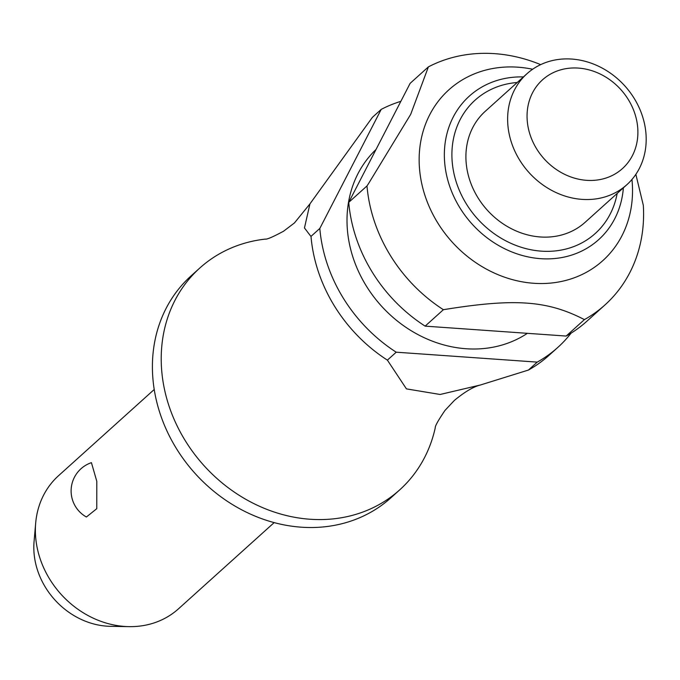 <?xml version="1.0" encoding="UTF-8"?>
<svg xmlns="http://www.w3.org/2000/svg" width="680" height="680" viewBox="0 0 680 680"><rect width="100%" height="100%" fill="white"/><g stroke="black" fill="none" stroke-linecap="round" stroke-linejoin="round"><path stroke-width="1.02" d="M435.268 427.745A149.311 129.183 -132 0 1 435.26 427.788A149.311 129.183 -132 0 1 399.729 489.855A149.311 129.183 -132 0 1 252.875 503.106A149.311 129.183 -132 0 1 161.594 369.214A149.311 129.183 -132 0 1 199.827 268.005A149.311 129.183 -132 0 1 265.251 239.105A149.311 129.183 -132 0 1 265.293 239.097M96.798 481.296L96.764 508.691L86.394 517.004A29.861 29.861 0 0 1 91.417 462.655L96.798 481.296M154.224 389.495L58.54 475.702A89.59 77.511 48 0 0 35.683 523.039A89.59 77.511 48 0 0 35.598 536.435A89.59 77.511 48 0 0 129.03 626.637A89.59 77.511 48 0 0 178.483 608.821L274.159 522.606M399.729 489.855L390.915 497.794A149.311 129.183 -132 0 1 244.06 511.046A149.311 129.183 -132 0 1 152.787 377.153A149.311 129.183 -132 0 1 191.012 275.944L199.827 268.005M527.383 333.327A119.45 103.343 -132 0 1 413.754 332.248A119.45 103.343 -132 0 1 347.31 228.718A119.45 103.343 -132 0 1 376.014 149.498M631.958 179.477A114.971 99.467 -132 0 1 632.238 182.716A114.971 99.467 -132 0 1 533.774 283.279A114.971 99.467 -132 0 1 419.441 167.756A114.971 99.467 -132 0 1 532.635 69.249M368.441 183.761L366.988 185.938L348.738 202.376L410.142 83.326L428.392 66.878L410.686 114.359L368.441 183.761M635.86 174.352L643.331 205.377A149.311 129.183 -132 0 1 604.987 304.912L586.738 321.351A149.311 129.183 -132 0 1 566.159 336.056L425.136 326.137L443.385 309.697A149.311 129.183 -132 0 1 366.988 185.938M443.385 309.697C514.726 298.129 547.213 300.416 584.409 319.608L566.159 336.056M604.987 304.912A149.311 129.183 -132 0 1 584.409 319.608M646 134.079A74.656 64.591 -132 0 1 626.884 184.679A74.656 64.591 -132 0 1 553.461 191.309A74.656 64.591 -132 0 1 507.815 124.364A74.656 64.591 -132 0 1 526.932 73.754A74.656 64.591 -132 0 1 600.363 67.133A74.656 64.591 -132 0 1 646 134.079M626.884 184.679L585.165 222.275A74.656 64.591 -132 0 1 511.734 228.897A74.656 64.591 -132 0 1 466.098 161.959A74.656 64.591 -132 0 1 485.214 111.35L526.932 73.754M637.746 128.095A59.729 51.671 -132 0 1 586.593 180.327A59.729 51.671 -132 0 1 527.204 120.318A59.729 51.671 -132 0 1 578.348 68.085A59.729 51.671 -132 0 1 637.746 128.095M129.03 626.637L110.423 626.322A73.287 63.401 -132 0 1 34 552.534A73.287 63.401 -132 0 1 34.068 541.577L35.683 523.039M310.548 235.934L304.462 227.953L309.935 203.881L372.411 117.325L381.216 109.386L319.812 228.446L310.998 236.385L310.548 235.934M310.998 236.385A149.311 129.183 48 0 0 387.396 360.137L396.21 352.197A149.311 129.183 -132 0 1 319.812 228.446M396.21 352.197L537.234 362.117L528.428 370.056L480.531 384.965L440.121 394.476L406.436 388.883L387.396 360.137M528.428 370.056A149.311 129.183 48 0 0 548.998 355.351L557.812 347.421A149.311 129.183 -132 0 1 537.234 362.117M381.216 109.386A149.311 129.183 -132 0 1 400.851 101.337M425.136 326.137A149.311 129.183 -132 0 1 348.738 202.376M428.392 66.878A149.311 129.183 -132 0 1 540.668 64.634M571.132 333.115A149.311 129.183 -132 0 1 557.812 347.421M623.373 187.85A96.603 83.581 -132 0 1 540.659 258.672A96.603 83.581 -132 0 1 444.592 161.602A96.603 83.581 -132 0 1 523.421 76.916M517.216 82.509A89.743 77.639 48 0 0 452.787 167.017A89.743 77.639 48 0 0 541.382 251.15A89.743 77.639 48 0 0 617.168 193.434M435.26 427.788L435.26 427.796C434.971 426.173 438.217 420.368 445.017 410.38L454.376 400.418C464.746 391.833 473.467 386.682 480.522 384.965M265.251 239.105L265.234 239.105C266.824 239.564 272.944 236.929 283.577 231.208L294.449 222.938L309.935 203.889"/></g></svg>
